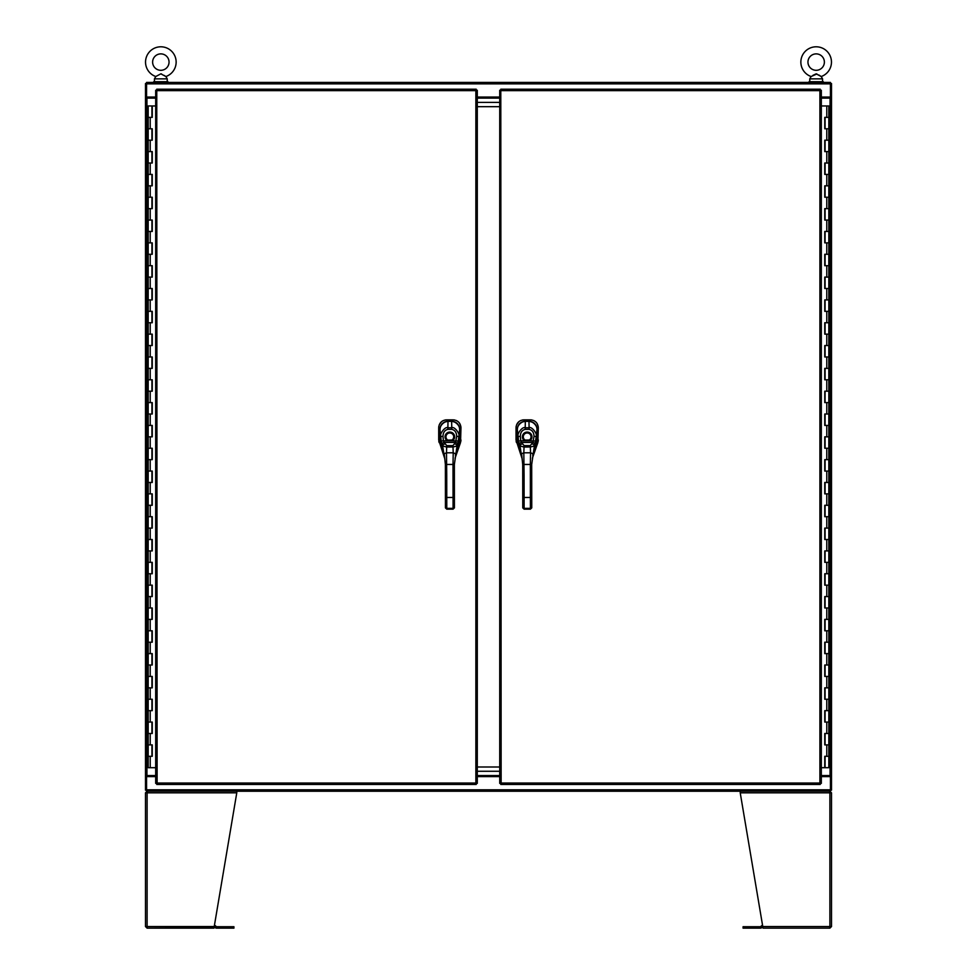 <?xml version="1.0" encoding="UTF-8"?>
<svg xmlns="http://www.w3.org/2000/svg" width="977" height="977" viewBox="0 0 977 977"><rect width="100%" height="100%" fill="white"/><g stroke="black" fill="none" stroke-linecap="round" stroke-linejoin="round"><path stroke-width="1.47" d="M155.685 97.041L146.574 97.041L146.574 82.422L830.426 82.422L830.426 97.041L821.327 97.041M499.723 97.041L477.289 97.041M821.327 776.617L830.426 776.617L830.426 791.236L146.574 791.236L146.574 776.617L155.685 776.617M477.289 776.617L499.723 776.617M828.997 98.115L828.997 97.041M148.003 97.041L148.003 98.115M167.922 81.714L153.707 81.714L153.707 82.422L167.922 82.422M823.257 81.714L809.029 81.714L809.029 82.422L823.257 82.422M812.852 75.4L816.161 73.837L821.217 76.524A15.29 15.29 0 0 0 816.161 46.798A15.29 15.29 0 0 0 811.105 76.524L809.774 78.856L809.774 81.714M824.38 62.088A8.219 8.219 0 0 0 816.161 53.882A8.219 8.219 0 0 0 807.955 62.088A8.219 8.219 0 0 0 816.161 70.307A8.219 8.219 0 0 0 824.38 62.088M816.894 73.971L811.105 76.524M821.217 76.524L822.549 78.856L809.774 78.856M818.873 75.021L820.497 76.059M155.783 76.524L160.839 73.837L165.895 76.524A15.29 15.29 0 0 0 160.839 46.798A15.29 15.29 0 0 0 155.783 76.524L154.451 78.856L154.451 81.714M169.045 62.088A8.219 8.219 0 0 0 160.839 53.882A8.219 8.219 0 0 0 152.62 62.088A8.219 8.219 0 0 0 160.839 70.307A8.219 8.219 0 0 0 169.045 62.088M165.895 76.524L167.226 78.856L154.451 78.856M160.839 73.837L161.571 73.971M164.197 75.437L165.162 76.059M821.327 98.115L831.5 98.115L831.5 775.555L821.327 775.555M830.426 97.041L830.426 98.115L831.5 98.115L831.5 83.497L830.426 83.497M830.426 776.617L830.426 775.555L831.5 775.555L831.5 790.173L830.426 790.173M160.02 791.236L147.112 791.236L145.5 792.836L145.5 926.55L147.112 928.15L214.073 927.82M213.963 928.15L214.232 926.55L213.963 928.15L147.356 928.15L147.112 926.55L214.232 926.55L236.776 792.836L147.112 792.836L147.356 791.236M146.929 926.55L147.112 928.15M145.5 926.55L147.112 926.55L147.112 792.836L145.5 792.836L145.5 926.55M236.776 791.236L236.776 792.836M146.929 792.836L147.112 791.236M214.207 926.721L215.306 927.674A1.6 1.6 0 0 0 216.442 928.15L233.93 928.15L233.93 926.721L216.442 926.721L215.416 925.769A1.6 1.6 0 0 0 214.439 925.304M751.631 791.236L748.419 791.236M829.644 928.15L763.037 928.15L762.768 926.55L763.037 928.15L829.888 928.15L831.5 926.55L829.888 926.55L829.644 928.15M830.071 926.55L829.888 928.15M829.644 791.236L829.888 792.836L831.5 792.836L831.5 926.55M829.888 792.836L740.224 792.836L762.768 926.55L829.888 926.55L829.888 791.236L831.5 792.836M740.224 792.836L740.224 791.236M762.561 925.304A1.6 1.6 0 0 0 761.584 925.769L760.558 926.721L743.07 926.721L743.07 928.15L760.558 928.15A1.6 1.6 0 0 0 761.694 927.674L762.793 926.721M499.723 102.39L477.289 102.39L499.723 102.39M477.289 98.115L499.723 98.115M477.289 771.268L499.723 771.268L477.289 771.268M499.723 775.555L477.289 775.555M499.723 106.676L477.289 106.676M477.289 766.994L499.723 766.994M151.936 756.296L152.192 744.889L148.174 744.889L152.265 744.889L152.265 756.296L148.174 756.296L151.936 756.296L151.936 744.889M152.192 105.956L148.174 105.956L148.174 117.374L152.192 117.374L152.265 105.956L152.265 117.374L148.174 117.374L148.174 128.781L152.265 128.781L152.265 140.187L148.174 140.187L152.192 140.187L152.192 128.781L148.174 128.781L148.174 151.594L152.265 151.594L152.265 163.012L148.174 163.012L152.192 163.012L152.192 151.594L148.174 151.594L148.174 174.419L152.265 174.419L152.265 185.825L148.174 185.825L152.192 185.825L152.192 174.419L148.174 174.419L148.174 197.232L152.265 197.232L152.265 208.638L148.174 208.638L152.192 208.638L152.192 197.232L148.174 197.232L148.174 220.057L152.265 220.057L152.265 231.464L148.174 231.464L152.192 231.464L152.192 220.057L148.174 220.057L148.174 242.87L152.265 242.87L152.265 254.276L148.174 254.276L152.192 254.276L152.192 242.87L148.174 242.87L148.174 265.695L152.265 265.695L152.265 277.102L148.174 277.102L152.192 277.102L152.192 265.695L148.174 265.695L148.174 288.508L152.265 288.508L152.265 299.915L148.174 299.915L152.192 299.915L152.192 288.508L148.174 288.508L148.174 311.333L152.265 311.333L152.265 322.74L148.174 322.74L152.192 322.74L152.192 311.333L148.174 311.333L148.174 334.146L152.265 334.146L152.265 345.553L148.174 345.553L152.192 345.553L152.192 334.146L148.174 334.146L148.174 356.971L152.265 356.971L152.265 368.378L148.174 368.378L152.192 368.378L152.192 356.971L148.174 356.971L148.174 379.784L152.265 379.784L152.265 391.191L148.174 391.191L152.192 391.191L152.192 379.784L148.174 379.784L148.174 402.609L152.265 402.609L152.265 414.016L148.174 414.016L152.192 414.016L152.192 402.609L148.174 402.609L148.174 425.422L152.265 425.422L152.265 436.829L148.174 436.829L152.192 436.829L152.192 425.422L148.174 425.422L148.174 448.248L152.265 448.248L152.265 459.654L148.174 459.654L152.192 459.654L152.192 448.248L148.174 448.248L148.174 471.061L152.265 471.061L152.265 482.467L148.174 482.467L152.192 482.467L152.192 471.061L148.174 471.061L148.174 493.873L152.265 493.873L152.265 505.292L148.174 505.292L152.192 505.292L152.192 493.873L148.174 493.873L148.174 516.699L152.265 516.699L152.265 528.105L148.174 528.105L152.192 528.105L152.192 516.699L148.174 516.699L148.174 539.512L152.265 539.512L152.265 550.93L148.174 550.93L152.192 550.93L152.192 539.512L148.174 539.512L148.174 562.337L152.265 562.337L152.265 573.743L148.174 573.743L152.192 573.743L152.192 562.337L148.174 562.337L148.174 585.15L152.265 585.15L152.265 596.568L148.174 596.568L152.192 596.568L152.192 585.15L148.174 585.15L148.174 607.975L152.265 607.975L152.265 619.381L148.174 619.381L152.192 619.381L152.192 607.975L148.174 607.975L148.174 630.788L152.265 630.788L152.265 642.207L148.174 642.207L152.192 642.207L152.192 630.788L148.174 630.788L148.174 653.613L152.265 653.613L152.265 665.019L148.174 665.019L152.192 665.019L152.192 653.613L148.174 653.613L148.174 676.426L152.265 676.426L152.265 687.845L148.174 687.845L152.192 687.845L152.192 676.426L148.174 676.426L148.174 699.251L152.265 699.251L152.265 710.658L148.174 710.658L152.192 710.658L152.192 699.251L148.174 699.251L148.174 722.064L152.265 722.064L152.265 733.483L148.174 733.483L152.192 733.483L152.192 722.064L148.174 722.064L148.174 767.702L155.685 767.702M155.685 105.956L152.265 105.956M825.077 117.374L824.82 128.781L828.838 128.781L824.747 128.781L824.747 117.374L828.838 117.374L825.077 117.374L825.077 128.781M824.82 767.702L828.838 767.702L828.838 756.296L824.82 756.296L824.747 767.702L824.747 756.296L828.838 756.296L828.838 744.889L824.747 744.889L824.747 733.483L828.838 733.483L824.82 733.483L824.82 744.889L828.838 744.889L828.838 722.064L824.747 722.064L824.747 710.658L828.838 710.658L824.82 710.658L824.82 722.064L828.838 722.064L828.838 699.251L824.747 699.251L824.747 687.845L828.838 687.845L824.82 687.845L824.82 699.251L828.838 699.251L828.838 676.426L824.747 676.426L824.747 665.019L828.838 665.019L824.82 665.019L824.82 676.426L828.838 676.426L828.838 653.613L824.747 653.613L824.747 642.207L828.838 642.207L824.82 642.207L824.82 653.613L828.838 653.613L828.838 630.788L824.747 630.788L824.747 619.381L828.838 619.381L824.82 619.381L824.82 630.788L828.838 630.788L828.838 607.975L824.747 607.975L824.747 596.568L828.838 596.568L824.82 596.568L824.82 607.975L828.838 607.975L828.838 585.15L824.747 585.15L824.747 573.743L828.838 573.743L824.82 573.743L824.82 585.15L828.838 585.15L828.838 562.337L824.747 562.337L824.747 550.93L828.838 550.93L824.82 550.93L824.82 562.337L828.838 562.337L828.838 539.512L824.747 539.512L824.747 528.105L828.838 528.105L824.82 528.105L824.82 539.512L828.838 539.512L828.838 516.699L824.747 516.699L824.747 505.292L828.838 505.292L824.82 505.292L824.82 516.699L828.838 516.699L828.838 493.873L824.747 493.873L824.747 482.467L828.838 482.467L824.82 482.467L824.82 493.873L828.838 493.873L828.838 471.061L824.747 471.061L824.747 459.654L828.838 459.654L824.82 459.654L824.82 471.061L828.838 471.061L828.838 448.248L824.747 448.248L824.747 436.829L828.838 436.829L824.82 436.829L824.82 448.248L828.838 448.248L828.838 425.422L824.747 425.422L824.747 414.016L828.838 414.016L824.82 414.016L824.82 425.422L828.838 425.422L828.838 402.609L824.747 402.609L824.747 391.191L828.838 391.191L824.82 391.191L824.82 402.609L828.838 402.609L828.838 379.784L824.747 379.784L824.747 368.378L828.838 368.378L824.82 368.378L824.82 379.784L828.838 379.784L828.838 356.971L824.747 356.971L824.747 345.553L828.838 345.553L824.82 345.553L824.82 356.971L828.838 356.971L828.838 334.146L824.747 334.146L824.747 322.74L828.838 322.74L824.82 322.74L824.82 334.146L828.838 334.146L828.838 311.333L824.747 311.333L824.747 299.915L828.838 299.915L824.82 299.915L824.82 311.333L828.838 311.333L828.838 288.508L824.747 288.508L824.747 277.102L828.838 277.102L824.82 277.102L824.82 288.508L828.838 288.508L828.838 265.695L824.747 265.695L824.747 254.276L828.838 254.276L824.82 254.276L824.82 265.695L828.838 265.695L828.838 242.87L824.747 242.87L824.747 231.464L828.838 231.464L824.82 231.464L824.82 242.87L828.838 242.87L828.838 220.057L824.747 220.057L824.747 208.638L828.838 208.638L824.82 208.638L824.82 220.057L828.838 220.057L828.838 197.232L824.747 197.232L824.747 185.825L828.838 185.825L824.82 185.825L824.82 197.232L828.838 197.232L828.838 174.419L824.747 174.419L824.747 163.012L828.838 163.012L824.82 163.012L824.82 174.419L828.838 174.419L828.838 151.594L824.747 151.594L824.747 140.187L828.838 140.187L824.82 140.187L824.82 151.594L828.838 151.594L828.838 105.956L821.327 105.956M821.327 767.702L824.747 767.702M500.798 89.2L501.14 783.041L819.898 783.041L819.898 90.629L501.14 90.629L500.798 89.2L820.24 89.2L819.898 90.629L821.327 90.275L821.327 783.383L819.898 783.041L820.24 784.458L500.798 784.458L501.14 783.041L499.723 783.383L499.723 90.275L501.14 90.629L499.723 90.275M500.798 784.458L501.14 783.041L499.723 783.383M821.327 783.383L819.898 783.041L820.24 784.458M820.24 89.2L819.898 90.629L821.327 90.275M517.322 429.098L516.027 427.816L516.027 439.955L522.072 458.567M516.027 427.816L516.027 427.731C516.479 422.931 519.105 420.305 523.904 419.854L530.438 419.854C535.237 420.305 537.863 422.919 538.315 427.731L537.875 442.569L532.38 458.25M516.283 441.922L516.149 441.286M516.076 426.937L516.186 426.192M516.625 424.702L518.885 421.637M519.52 421.172L520.875 420.452M522.365 420L523.122 419.89M531.219 419.89L531.989 420M533.466 420.44L534.163 420.769M536.996 423.334L538.278 426.949M538.278 440.651L538.205 441.299M538.315 427.816L537.008 429.123C536.483 424.336 533.821 421.685 529.009 421.197L525.333 421.197C520.521 421.685 517.859 424.336 517.37 429.159M531.708 475.005L530.364 475.005L530.352 464.441L531.696 464.441L531.757 507.869L531.757 504.364L530.853 504.816M531.744 503.692L531.757 504.364M522.719 464.454L521.584 453.731L523.819 452.803L524.075 475.017L522.732 475.017L522.719 464.454L530.352 464.441L530.56 452.791L532.807 453.719L532.807 455.941L536.984 439.772L537.02 429.465C537.008 422.846 527.898 420.012 528.96 421.356L525.345 421.356C526.359 420.098 517.407 422.723 517.309 429.489L517.37 439.797L519.324 447.686L519.324 444.437A2.247 1.49 -24.3 0 1 521.462 442.373L520.741 440.822L524.551 440.81L525.04 440.065A3.871 3.871 0 0 1 523.306 436.841A3.859 3.859 0 0 0 527.177 440.688A3.859 3.859 0 0 0 531.036 436.829A3.859 3.859 0 0 0 527.165 432.97A3.859 3.859 0 0 0 523.306 436.841A3.871 3.871 0 0 1 527.165 432.958A3.871 3.871 0 0 1 529.314 440.053L525.04 440.065M522.732 475.017L522.768 507.881L524.124 509.041L530.413 509.029L531.757 507.869L530.413 509.151L524.124 509.164L522.768 507.881L522.768 504.376M518.152 443.692L518.763 445.268M536.984 439.772L537.02 429.465C536.874 424.861 534.187 422.162 528.96 421.343L530.352 419.854M518.531 441.079L518.115 436.511C516.601 434.338 522.439 426.167 525.186 427.767L529.131 427.755C531.818 426.131 537.716 434.252 536.226 436.487L535.042 444.413A4.885 0.782 -74 0 1 534.981 444.535L534.37 446.013L530.279 447.002L524.099 447.014L519.996 446.025L519.385 444.559A4.885 0.782 73.8 0 1 519.324 444.437L518.531 441.079L520.741 440.822L520.35 436.365C520.399 432.506 522.011 430.173 525.186 429.367L529.143 429.355C532.282 430.124 533.906 432.457 534.004 436.353L532.905 442.361A3.151 0.879 -60.2 0 1 532.844 442.434L530.279 445.61L524.087 445.622L521.523 442.447A3.151 0.879 60 0 1 521.462 442.373M519.703 448.956L521.584 455.954L519.996 446.025A2.247 1.575 -20.9 0 1 522.17 443.973M519.385 444.559A2.247 1.551 -25 0 1 521.523 442.447L532.844 442.434A2.247 1.551 -155.1 0 1 534.981 444.535M531.696 464.441L534.37 446.013A2.247 1.575 -159.3 0 0 532.196 443.961M529.314 440.053L529.803 440.81L524.551 440.81A4.763 4.763 0 0 1 527.165 432.066A4.763 4.763 0 0 1 529.803 440.81L535.836 441.054M536.471 442.703L534.944 448.333L535.042 444.413A2.247 1.49 -155.8 0 0 532.905 442.361M156.76 89.2L157.114 783.041L475.86 783.041L475.86 90.629L157.114 90.629L156.76 89.2L476.214 89.2L475.86 90.629L477.289 90.275L477.289 783.383L475.86 783.041L476.214 784.458L156.76 784.458L157.114 783.041L155.685 783.383L155.685 90.275L157.114 90.629L155.685 90.275M156.76 784.458L157.114 783.041L155.685 783.383M477.289 783.383L475.86 783.041L476.214 784.458M476.214 89.2L475.86 90.629L477.289 90.275M439.98 429.098L438.697 427.816L438.697 439.955L444.73 458.567M438.697 427.816L438.697 427.731C439.137 422.931 441.763 420.305 446.562 419.854L453.096 419.854C457.895 420.305 460.521 422.919 460.973 427.731L460.533 442.569L455.05 458.25M438.942 441.922L438.807 441.286M438.734 426.937L438.844 426.192M439.284 424.702L441.555 421.637M442.178 421.172L443.534 420.452M445.023 420L445.781 419.89M453.89 419.89L454.647 420M456.125 420.44L456.821 420.769M459.654 423.334L460.936 426.949M460.949 440.651L460.863 441.299M459.63 429.159C459.141 424.336 456.491 421.685 451.667 421.197L448.003 421.197C443.179 421.685 440.529 424.336 440.041 429.159M454.378 475.005L453.023 475.005L453.01 464.441L454.366 464.441L454.415 507.869L454.415 504.364L453.511 504.816M454.415 503.692L454.415 504.364M445.378 464.454L444.242 453.731L446.489 452.803L446.733 475.017L445.39 475.017L445.378 464.454L453.01 464.441L453.218 452.791L455.465 453.719L455.477 455.941L459.642 439.772L459.678 429.465C459.666 422.846 450.556 420.012 451.618 421.356L448.003 421.356C449.017 420.098 440.065 422.723 439.968 429.489L440.029 439.797L441.983 447.686L441.983 444.437A2.247 1.49 -24.3 0 1 444.12 442.373L443.399 440.822L447.21 440.81L447.698 440.065A3.871 3.871 0 0 1 449.823 432.958A3.871 3.871 0 0 1 453.707 436.829A3.859 3.859 0 0 0 449.823 432.97A3.859 3.859 0 0 0 445.976 436.841A3.859 3.859 0 0 0 449.835 440.688A3.859 3.859 0 0 0 453.694 436.829A3.871 3.871 0 0 1 451.972 440.053L447.698 440.065M445.39 475.017L445.427 507.881L446.782 509.041L453.072 509.029L454.415 507.869L453.072 509.151L446.782 509.164L445.427 507.881L445.427 504.376M440.81 443.692L441.421 445.268M459.642 439.772L459.678 429.465C459.532 424.861 456.845 422.162 451.618 421.343L448.003 421.356L446.66 419.854M441.189 441.079L440.774 436.511C439.271 434.338 445.097 426.167 447.845 427.767L451.801 427.755C454.476 426.131 460.387 434.252 458.885 436.487L457.7 444.413A4.885 0.782 -74 0 1 457.639 444.535L457.028 446.013L452.937 447.002L446.758 447.014L442.654 446.025L442.044 444.559A4.885 0.782 73.8 0 1 441.983 444.437L441.189 441.079L443.399 440.822L443.008 436.365C443.057 432.506 444.682 430.173 447.845 429.367L451.801 429.355C454.94 430.124 456.564 432.457 456.662 436.353L455.563 442.361A3.151 0.879 -60.2 0 1 455.502 442.434L452.937 445.61L446.745 445.622L444.181 442.447A3.151 0.879 60 0 1 444.12 442.373M442.361 448.956L444.242 455.954L442.654 446.025A2.247 1.575 -20.9 0 1 444.828 443.973M442.044 444.559A2.247 1.551 -25 0 1 444.181 442.447L455.502 442.434A2.247 1.551 -155.1 0 1 457.639 444.535M454.366 464.441L457.028 446.013A2.247 1.575 -159.3 0 0 454.855 443.961M451.972 440.053L452.473 440.81L447.21 440.81A4.763 4.763 0 0 1 449.823 432.066A4.763 4.763 0 0 1 452.473 440.81L458.494 441.054M459.129 442.703L457.615 448.333L457.7 444.413A2.247 1.49 -155.8 0 0 455.563 442.361M155.685 775.555L145.5 775.555L145.5 98.115L155.685 98.115M146.574 776.617L146.574 775.555L145.5 775.555L145.5 790.173L146.574 790.173M146.574 97.041L146.574 98.115L145.5 98.115L145.5 83.497L146.574 83.497M830.426 83.851L146.574 83.851M146.574 789.807L830.426 789.807M830.071 775.555L830.071 98.115M232.502 926.721L232.502 928.15M744.498 928.15L744.498 926.721M150.214 128.781L150.214 117.374M150.214 151.594L150.214 140.187M150.214 174.419L150.214 163.012M150.214 197.232L150.214 185.825M150.214 220.057L150.214 208.638M150.214 242.87L150.214 231.464M150.214 265.695L150.214 254.276M150.214 288.508L150.214 277.102M150.214 311.333L150.214 299.915M150.214 334.146L150.214 322.74M150.214 356.971L150.214 345.553M150.214 379.784L150.214 368.378M150.214 402.609L150.214 391.191M150.214 425.422L150.214 414.016M150.214 448.248L150.214 436.829M150.214 471.061L150.214 459.654M150.214 493.873L150.214 482.467M150.214 516.699L150.214 505.292M150.214 539.512L150.214 528.105M150.214 562.337L150.214 550.93M150.214 585.15L150.214 573.743M150.214 607.975L150.214 596.568M150.214 630.788L150.214 619.381M150.214 653.613L150.214 642.207M150.214 676.426L150.214 665.019M150.214 699.251L150.214 687.845M150.214 722.064L150.214 710.658M150.214 744.889L150.214 733.483M150.214 767.702L150.214 756.296M826.786 744.889L826.786 756.296M826.786 722.064L826.786 733.483M826.786 699.251L826.786 710.658M826.786 676.426L826.786 687.845M826.786 653.613L826.786 665.019M826.786 630.788L826.786 642.207M826.786 607.975L826.786 619.381M826.786 585.15L826.786 596.568M826.786 562.337L826.786 573.743M826.786 539.512L826.786 550.93M826.786 516.699L826.786 528.105M826.786 493.873L826.786 505.292M826.786 471.061L826.786 482.467M826.786 448.248L826.786 459.654M826.786 425.422L826.786 436.829M826.786 402.609L826.786 414.016M826.786 379.784L826.786 391.191M826.786 356.971L826.786 368.378M826.786 334.146L826.786 345.553M826.786 311.333L826.786 322.74M826.786 288.508L826.786 299.915M826.786 265.695L826.786 277.102M826.786 242.87L826.786 254.276M826.786 220.057L826.786 231.464M826.786 197.232L826.786 208.638M826.786 174.419L826.786 185.825M826.786 151.594L826.786 163.012M826.786 128.781L826.786 140.187M826.786 105.956L826.786 117.374M517.761 442.373L516.479 442.581M517.37 439.723L516.027 439.955M536.581 442.373L537.863 442.581M536.984 439.735L538.315 439.955M525.186 429.367L525.333 421.197L523.99 419.854M524.075 475.017L524.112 497.476L522.756 497.476M530.364 475.005L530.389 497.464L524.112 497.476L524.124 508.37L522.768 507.21M531.744 497.464L530.389 497.464L530.413 508.358L524.124 508.37L524.124 509.041M532.795 456.027L534.675 448.932M524.087 445.622L523.819 452.803L530.56 452.791L530.279 445.61M520.35 436.365L518.115 436.511L517.309 429.489L517.37 439.797M529.143 429.355L528.96 421.343L525.345 421.356C520.191 422.04 517.517 424.751 517.309 429.489M534.004 436.353L536.226 436.487L537.02 429.465M531.757 507.197L530.413 509.029M440.432 442.373L439.137 442.581M440.029 439.723L438.697 439.955M459.251 442.373L460.521 442.581M459.642 439.735L460.973 439.955M451.667 421.343L453.01 419.854M459.666 429.123L460.973 427.816M446.733 475.017L446.77 497.476L445.414 497.476M453.023 475.005L453.059 497.464L446.77 497.476L446.782 508.37L445.427 507.21M454.403 497.464L453.059 497.464L453.072 508.358L446.782 508.37L446.782 509.041M455.465 455.99L457.334 448.932M446.745 445.622L446.489 452.803L453.218 452.791L452.937 445.61M443.008 436.365L440.774 436.511L439.968 429.489L440.029 439.797M447.845 429.367L448.003 421.356C442.862 422.04 440.175 424.751 439.968 429.489M451.801 429.355L451.618 421.356M456.662 436.353L458.885 436.487L459.678 429.465M454.415 507.197L453.072 509.029M146.929 98.115L146.929 775.555M167.971 81.714L167.971 82.422M823.293 81.714L823.293 82.422M822.549 78.856L822.549 81.714M167.226 78.856L167.226 81.714M151.936 117.374L151.936 105.956M151.936 733.483L151.936 722.064M151.936 710.658L151.936 699.251M151.936 687.845L151.936 676.426M151.936 665.019L151.936 653.613M151.936 642.207L151.936 630.788M151.936 619.381L151.936 607.975M151.936 596.568L151.936 585.15M151.936 573.743L151.936 562.337M151.936 550.93L151.936 539.512M151.936 528.105L151.936 516.699M151.936 505.292L151.936 493.873M151.936 482.467L151.936 471.061M151.936 459.654L151.936 448.248M151.936 436.829L151.936 425.422M151.936 414.016L151.936 402.609M151.936 391.191L151.936 379.784M151.936 368.378L151.936 356.971M151.936 345.553L151.936 334.146M151.936 322.74L151.936 311.333M151.936 299.915L151.936 288.508M151.936 277.102L151.936 265.695M151.936 254.276L151.936 242.87M151.936 231.464L151.936 220.057M151.936 208.638L151.936 197.232M151.936 185.825L151.936 174.419M151.936 163.012L151.936 151.594M151.936 140.187L151.936 128.781M825.077 756.296L825.077 767.702M825.077 140.187L825.077 151.594M825.077 163.012L825.077 174.419M825.077 185.825L825.077 197.232M825.077 208.638L825.077 220.057M825.077 231.464L825.077 242.87M825.077 254.276L825.077 265.695M825.077 277.102L825.077 288.508M825.077 299.915L825.077 311.333M825.077 322.74L825.077 334.146M825.077 345.553L825.077 356.971M825.077 368.378L825.077 379.784M825.077 391.191L825.077 402.609M825.077 414.016L825.077 425.422M825.077 436.829L825.077 448.248M825.077 459.654L825.077 471.061M825.077 482.467L825.077 493.873M825.077 505.292L825.077 516.699M825.077 528.105L825.077 539.512M825.077 550.93L825.077 562.337M825.077 573.743L825.077 585.15M825.077 596.568L825.077 607.975M825.077 619.381L825.077 630.788M825.077 642.207L825.077 653.613M825.077 665.019L825.077 676.426M825.077 687.845L825.077 699.251M825.077 710.658L825.077 722.064M825.077 733.483L825.077 744.889M517.883 442.728L521.584 456.003M440.542 442.728L444.242 456.003"/></g></svg>

